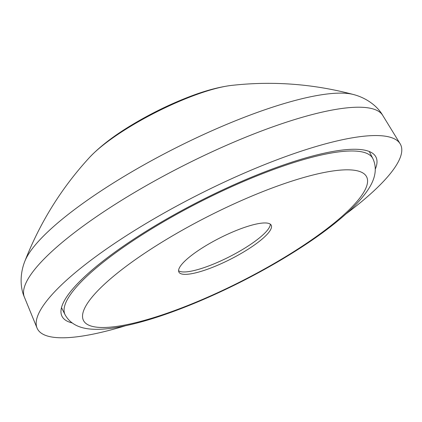 <?xml version="1.0" encoding="UTF-8"?>
<svg xmlns="http://www.w3.org/2000/svg" width="422" height="422" viewBox="0 0 422 422"><rect width="100%" height="100%" fill="white"/><g stroke="black" fill="none" stroke-linecap="round" stroke-linejoin="round"><path stroke-width="0.63" d="M241.864 253.031A51.769 11.89 153.1 0 0 271.225 225.237A51.769 11.89 153.1 0 0 219.683 238.055A51.769 11.89 153.1 0 0 178.896 272.079A51.769 11.89 153.1 0 0 241.864 253.031M178.585 270.729A51.769 11.89 153.1 0 0 240.651 250.636A51.769 11.89 153.1 0 0 270.323 224.188M346.341 213.648A203.62 46.758 153.1 0 0 400.146 143.791A203.62 46.758 153.1 0 0 197.828 194.975A203.62 46.758 153.1 0 0 37.036 328.01A203.62 46.758 153.1 0 0 125.181 325.853M375.322 169.111A176.011 40.417 153.1 0 0 375.949 157.042A176.011 40.417 153.1 0 0 200.698 200.629A176.011 40.417 153.1 0 0 62.018 316.305A176.011 40.417 153.1 0 0 72.125 322.93M372.869 158.603A172.556 39.626 153.1 0 0 201.057 201.336A172.556 39.626 153.1 0 0 65.094 314.743C70.142 323.917 79.61 328.754 93.499 329.25C100.367 329.513 108.106 328.917 116.715 327.456C139.197 323.574 165.888 315.187 196.789 302.294C224.367 290.721 251.269 277.291 277.486 262.015C309.574 243.199 334.625 225.116 352.639 207.766C358.906 201.684 363.954 195.792 367.799 190.09C375.601 178.59 377.289 168.093 372.869 158.603L369.266 151.498M276.595 262.078A158.751 36.456 153.1 0 0 314.379 174.666A158.751 36.456 153.1 0 0 84.205 309.226A158.751 36.456 153.1 0 0 276.595 262.078M89.786 157.163C100.188 146.276 114.088 135.61 131.485 125.155C150.016 113.977 169.08 104.593 188.676 97.002C204.248 90.946 218.401 87.096 231.124 85.46A93.394 21.448 153.1 0 0 89.786 157.163C61.744 187.595 40.09 222.299 24.835 261.281C19.976 273.456 19.961 287.276 24.381 297.125L37.036 328.01M231.124 85.46C272.243 80.797 313.034 83.825 353.504 94.533A190.264 43.693 153.1 0 0 174.323 148.644A190.264 43.693 153.1 0 0 24.835 261.281M353.504 94.533C366.196 97.809 377.358 105.959 382.696 115.343A200.93 46.14 153.1 0 0 183.053 165.851A200.93 46.14 153.1 0 0 24.381 297.125M61.491 307.643L65.094 314.743M382.696 115.343L400.146 143.791"/></g></svg>
